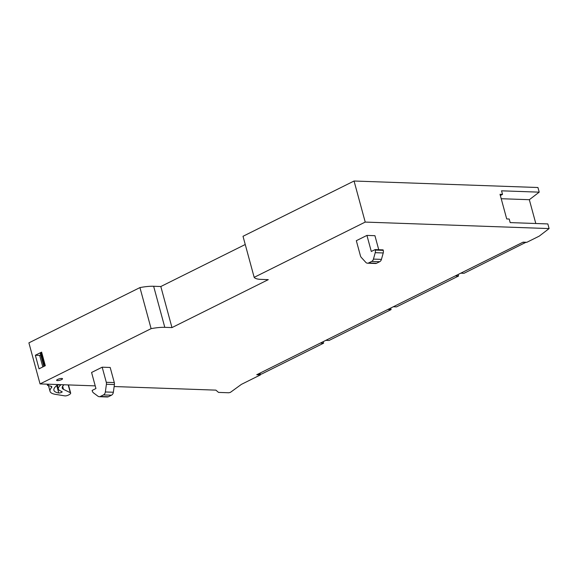 <?xml version="1.0" encoding="UTF-8"?>
<svg xmlns="http://www.w3.org/2000/svg" width="578" height="578" viewBox="0 0 578 578"><rect width="100%" height="100%" fill="white"/><g stroke="black" fill="none" stroke-linecap="round" stroke-linejoin="round"><path stroke-width="0.87" d="M95.218 385.873L40.055 383.922L151.104 328.651A28.647 7.117 -15.2 0 1 164.795 327.336L171.969 327.589L268.293 279.644L261.119 279.391A28.647 7.117 -15.2 0 1 254.168 277.346L365.217 222.082L549.1 228.577L547.836 223.932L510.179 222.602L509.211 219.033L506.711 218.946L500.013 194.302L502.513 194.396L501.545 190.819L539.202 192.156L529.332 199.706L535.799 223.505M365.217 222.082L354.054 181.015L537.945 187.51L539.202 192.156M500.331 195.48L502.513 194.396M549.1 228.577L539.231 236.135L526.847 242.29L523.097 242.16L256.719 374.746L260.468 374.884L241.394 384.377L230.384 392.383L228.823 392.765L218.52 392.404L215.905 390.136L114.141 386.538M61.579 379.601A3.056 0.759 -15.2 0 1 58.479 380.541A3.056 0.759 -15.2 0 1 56.63 380.338A3.056 0.759 -15.2 0 1 57.576 379.464A3.056 0.759 -15.2 0 1 60.676 378.525A3.056 0.759 -15.2 0 1 62.525 378.735A3.056 0.759 -15.2 0 1 61.579 379.601M106.41 384.269L114.415 384.551A3.822 2.89 92 0 0 114.292 382.578L110.188 367.471L102.183 367.189L106.294 382.296A3.822 2.89 92 0 1 106.41 384.269L105.348 391.963A3.822 2.89 92 0 1 103.476 394.919L100.391 396.457A3.822 2.89 92 0 1 99.286 396.703A3.822 2.89 92 0 1 97.964 396.219L93.52 392.895A3.822 2.89 92 0 1 92.263 390.923L92.133 390.432L95.941 388.539L91.577 372.47L102.183 367.189M378.742 249.71L374.934 235.694L366.936 235.412L371.3 251.481L375.115 249.58L375.245 250.072A3.822 2.89 92 0 1 375.23 252.68L373.439 259.103A3.822 2.89 92 0 1 371.705 261.415L368.612 262.954A3.822 2.89 92 0 1 367.507 263.2A3.822 2.89 92 0 1 365.773 262.34L361.279 257.412A3.822 2.89 92 0 1 360.434 255.808L356.323 240.694L366.936 235.412M254.168 277.346L243.013 236.286L354.054 181.015M501.213 198.716L529.332 199.706M40.055 383.922L28.9 342.855L139.941 287.584L151.104 328.651M35.359 355.246L39.044 368.822L45.301 365.701L41.616 352.132L35.359 355.246L39.672 355.405L42.808 366.943M171.969 327.589L160.814 286.522L153.64 286.269A28.647 7.117 164.8 0 0 139.941 287.584M160.814 286.522L245.245 244.501M260.23 374.009L260.468 374.884M114.415 384.551L113.353 392.245A3.822 2.89 92 0 1 111.475 395.2L108.389 396.739A3.822 2.89 92 0 1 107.284 396.985L99.286 396.703M375.115 249.58L383.113 249.869L383.243 250.353A3.822 2.89 92 0 1 383.228 252.962L381.437 259.385A3.822 2.89 92 0 1 379.703 261.697L376.618 263.236A3.822 2.89 92 0 1 375.512 263.481L367.507 263.2M40.763 355.058L39.672 355.405M47.179 384.175L47.497 385.36L48.964 384.233M64.035 384.767A23.662 5.881 -15.2 0 0 62.222 388.04A23.662 5.881 -15.2 0 0 63.493 389.348L70.314 392.708A6.683 1.662 -15.2 0 1 70.668 393.076A6.683 1.662 -15.2 0 1 68.594 394.984L68.262 395.15A2.29 0.571 -15.2 0 1 65.126 395.908A2.29 0.571 -15.2 0 1 64.895 395.887L55.481 394.362A36.291 9.017 -15.2 0 1 50.04 391.349A36.291 9.017 -15.2 0 1 51.514 387.607L51.16 386.292M51.514 387.607A7.637 1.9 -15.2 0 0 51.825 386.819A7.637 1.9 -15.2 0 0 51.001 386.249L47.497 385.36M60.509 385.23A27.672 6.878 -15.2 0 0 58.356 389.095A27.672 6.878 -15.2 0 0 59.837 390.62L62.063 391.711A1.907 0.477 -15.2 0 1 62.164 391.819A1.907 0.477 -15.2 0 1 61.051 392.585A1.907 0.477 -15.2 0 1 58.963 392.997A1.907 0.477 -15.2 0 1 58.768 392.982A32.281 8.02 -15.2 0 1 53.913 390.302A32.281 8.02 -15.2 0 1 56.709 385.555A1.524 0.383 -15.2 0 1 59.144 384.84L60.242 384.876A1.524 0.383 -15.2 0 1 60.632 385.02A1.524 0.383 -15.2 0 1 60.509 385.23L60.423 384.897M323.196 341.663L323.608 343.18L261.567 374.06L258.33 373.944M323.608 343.18L320.371 343.065M390.677 308.074L391.089 309.591L329.048 340.471L325.811 340.355M391.089 309.591L387.852 309.483M458.159 274.485L458.571 276.009L396.53 306.882L393.293 306.774M458.571 276.009L455.327 275.894M526.009 242.261L464.011 273.3L460.774 273.184M526.052 242.42L522.808 242.305M153.64 286.269L164.795 327.336M114.292 382.578L106.294 382.296M113.353 392.245L105.348 391.963M103.476 394.919L111.475 395.2M108.389 396.739L100.391 396.457M383.243 250.353L375.245 250.072M375.23 252.68L383.228 252.962M381.437 259.385L373.439 259.103M371.705 261.415L379.703 261.697M376.618 263.236L368.612 262.954M43.877 366.416L40.185 352.847M40.937 352.472L44.622 366.04M63.493 389.348L62.662 386.27M68.197 384.912L70.314 392.708M58.768 392.982L56.745 385.533M43.856 366.423L40.164 352.855M50.04 391.349L48.48 385.605M70.668 393.076L68.457 384.926M58.356 389.095L57.309 385.23"/></g></svg>
